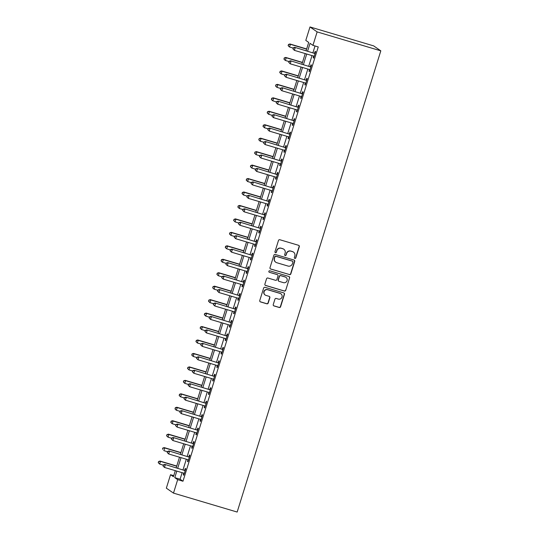<?xml version="1.0" encoding="UTF-8"?>
<svg xmlns="http://www.w3.org/2000/svg" width="539" height="539" viewBox="0 0 539 539"><rect width="100%" height="100%" fill="white"/><g stroke="black" fill="none" stroke-linecap="round" stroke-linejoin="round"><path stroke-width="0.81" d="M294.853 258.424A0.775 0.761 124.7 0 0 295.81 257.905L299.307 246.68A1.112 1.085 124.7 0 0 298.593 245.312L279.842 239.734A1.112 1.085 124.7 0 0 278.474 240.482L274.978 251.706A0.775 0.761 124.7 0 0 275.476 252.663A0.775 0.761 124.7 0 0 276.433 252.137L276.891 250.689A3.551 3.47 124.7 0 1 281.277 248.297L282.84 248.762A3.551 3.47 124.7 0 1 285.118 253.135L284.666 254.59A0.775 0.761 124.7 0 0 285.165 255.547A0.775 0.761 124.7 0 0 286.121 255.021L286.58 253.566A3.551 3.47 124.7 0 1 290.966 251.181L292.529 251.646A3.551 3.47 124.7 0 1 294.806 256.018L294.355 257.467A0.775 0.761 124.7 0 0 294.853 258.424M294.55 258.248A0.775 0.761 124.7 0 0 295.621 257.77L299.118 246.545A1.112 1.085 124.7 0 0 298.801 245.393M275.173 252.488A0.775 0.761 124.7 0 0 276.244 252.003L276.891 250.689M284.861 255.365A0.775 0.761 124.7 0 0 285.933 254.886L286.58 253.566M273.26 304.555A1.112 1.085 124.7 0 0 273.967 305.923L279.229 307.486A1.112 1.085 124.7 0 0 280.603 306.738L284.484 294.274A1.112 1.085 124.7 0 0 283.77 292.906L265.02 287.327A1.112 1.085 124.7 0 0 263.652 288.075L259.764 300.54A1.112 1.085 124.7 0 0 260.478 301.907L266.832 303.801A1.112 1.085 124.7 0 0 268.206 303.053L269.864 297.717A1.112 1.085 124.7 0 0 269.156 296.349L266.003 295.412A2.965 2.904 124.7 0 1 264.265 291.329A2.965 2.904 124.7 0 1 267.762 289.76L280.105 293.432A2.965 2.904 124.7 0 1 281.843 297.515A2.965 2.904 124.7 0 1 278.346 299.084L276.291 298.471A1.112 1.085 124.7 0 0 274.917 299.219L273.26 304.555M182.121 472.683L180.087 479.225L182.977 481.233L177.675 479.656L173.484 493.111L237.16 512.05L380.81 50.841L373.668 45.889L309.992 26.95L305.802 40.405L308.699 42.413L306.112 50.706M182.977 481.233L318.253 46.933L312.943 45.357L317.134 31.902L380.81 50.841M289.463 274.627A1.112 1.085 124.7 0 0 290.838 273.879L294.718 261.415A1.112 1.085 124.7 0 0 294.004 260.047L275.254 254.475A1.112 1.085 124.7 0 0 273.886 255.216L269.999 267.688A1.112 1.085 124.7 0 0 270.713 269.049L289.275 274.492A1.112 1.085 124.7 0 0 290.642 273.751L294.523 261.28A1.112 1.085 124.7 0 0 294.206 260.135M289.598 277.841L285.717 290.312A1.112 1.085 124.7 0 1 284.349 291.06L265.599 285.481A1.112 1.085 124.7 0 1 264.885 284.114L266.542 278.778A1.112 1.085 124.7 0 1 267.917 278.03L275.523 280.293A1.112 1.085 124.7 0 0 276.891 279.546L277.996 276.008A1.112 1.085 124.7 0 0 277.282 274.641L269.365 272.289A0.775 0.761 124.7 0 1 268.907 271.218A0.775 0.761 124.7 0 1 269.823 270.807L288.891 276.48A1.112 1.085 124.7 0 1 289.598 277.841L285.717 290.312M315.025 45.977L312.923 52.734M312.027 55.598L308.732 66.189M307.836 69.053L304.542 79.644M303.646 82.507L300.351 93.099M299.462 95.962L296.16 106.554M295.271 109.417L291.97 120.002M291.08 122.872L287.779 133.456M286.889 136.327L283.588 146.911M282.699 149.781L279.397 160.366M278.508 163.236L275.207 173.821M274.317 176.684L271.016 187.276M270.127 190.139L266.825 200.73M265.936 203.594L262.634 214.185M261.745 217.049L258.444 227.64M257.554 230.503L254.253 241.095M253.364 243.958L250.062 254.549M249.173 257.413L245.872 267.998M244.982 270.868L241.681 281.452M240.792 284.322L237.49 294.907M236.601 297.777L233.299 308.362M232.41 311.232L229.115 321.817M228.219 324.68L224.925 335.271M224.029 338.135L220.734 348.726M219.838 351.59L216.543 362.181M215.647 365.044L212.353 375.636M211.456 378.499L208.162 389.091M207.266 391.954L203.971 402.545M203.075 405.409L199.78 416M198.884 418.864L195.59 429.448M194.694 432.318L191.399 442.903M190.503 445.773L187.208 456.358M186.312 459.228L183.017 469.813M314.19 56.386L314.075 56.292A1.132 1.105 124.7 0 0 313.698 56.096L313.159 57.801L313.644 58.138L315.659 51.677L315.174 51.346L314.628 53.098M309.999 69.841L309.885 69.747A1.132 1.105 124.7 0 0 309.507 69.551L308.975 71.256L309.453 71.593L311.468 65.131L310.983 64.801L310.437 66.553M305.808 83.296L305.694 83.201A1.132 1.105 124.7 0 0 305.317 83.006L304.784 84.711L305.263 85.047L307.277 78.586L306.792 78.256L306.246 80.008M301.618 96.75L301.503 96.656A1.132 1.105 124.7 0 0 301.133 96.461L300.594 98.165L301.072 98.502L303.086 92.041L302.601 91.711L302.056 93.456M296.935 109.909L296.403 111.62L296.881 111.957L298.896 105.496L298.411 105.159L297.865 106.911M293.236 123.66L293.122 123.566A1.132 1.105 124.7 0 0 292.751 123.37L292.212 125.075L292.69 125.412L294.705 118.951L294.22 118.614L293.674 120.365M289.045 137.115L288.931 137.021A1.132 1.105 124.7 0 0 288.56 136.818L288.021 138.53L288.5 138.86L290.514 132.405L290.029 132.068L289.483 133.82M284.855 150.563L284.74 150.469A1.132 1.105 124.7 0 0 284.37 150.273L283.831 151.985L284.309 152.315L286.324 145.86L285.838 145.523L285.293 147.275M280.664 164.018L280.549 163.923A1.132 1.105 124.7 0 0 280.179 163.728L279.64 165.439L280.118 165.769L282.133 159.315L281.648 158.978L281.102 160.73M275.981 177.183L275.449 178.894L275.928 179.224L277.942 172.77L277.457 172.433L276.911 174.185M272.283 190.927L272.168 190.833A1.132 1.105 124.7 0 0 271.797 190.638L271.258 192.342L271.737 192.679L273.751 186.224L273.266 185.888L272.721 187.639M268.092 204.382L267.977 204.288A1.132 1.105 124.7 0 0 267.607 204.092L267.068 205.797L267.546 206.134L269.561 199.679L269.076 199.342L268.53 201.094M263.901 217.837L263.787 217.743A1.132 1.105 124.7 0 0 263.416 217.547L262.877 219.252L263.355 219.589L265.37 213.127L264.885 212.797L264.339 214.549M259.71 231.292L259.596 231.197A1.132 1.105 124.7 0 0 259.225 231.002L258.686 232.707L259.171 233.043L261.179 226.582L260.694 226.252L260.155 228.004M255.028 244.45L254.496 246.161L254.981 246.498L256.988 240.037L256.503 239.707L255.964 241.452M251.336 258.201L251.214 258.107A1.132 1.105 124.7 0 0 250.844 257.911L250.305 259.616L250.79 259.953L252.798 253.492L252.319 253.155L251.774 254.907M247.145 271.656L247.024 271.562A1.132 1.105 124.7 0 0 246.653 271.366L246.114 273.071L246.599 273.408L248.607 266.946L248.129 266.61L247.583 268.361M242.954 285.111L242.833 285.016A1.132 1.105 124.7 0 0 242.462 284.814L241.923 286.526L242.409 286.856L244.416 280.401L243.938 280.064L243.392 281.816M238.764 298.566L238.642 298.465A1.132 1.105 124.7 0 0 238.272 298.269L237.733 299.98L238.218 300.311L240.226 293.856L239.747 293.519L239.201 295.271M234.074 311.724L233.542 313.435L234.027 313.765L236.035 307.311L235.556 306.974L235.011 308.726M230.382 325.468L230.261 325.374A1.132 1.105 124.7 0 0 229.89 325.179L229.351 326.89L229.836 327.22L231.844 320.766L231.366 320.429L230.82 322.181M226.191 338.923L226.07 338.829A1.132 1.105 124.7 0 0 225.7 338.633L225.161 340.338L225.646 340.675L227.653 334.22L227.175 333.884L226.629 335.635M222.001 352.378L221.879 352.284A1.132 1.105 124.7 0 0 221.509 352.088L220.97 353.793L221.455 354.13L223.463 347.675L222.984 347.338L222.439 349.09M217.81 365.833L217.689 365.738A1.132 1.105 124.7 0 0 217.318 365.543L216.779 367.248L217.264 367.585L219.272 361.123L218.794 360.793L218.248 362.545M213.121 378.998L212.588 380.702L213.073 381.039L215.081 374.578L214.603 374.248L214.057 376M209.428 392.742L209.307 392.648A1.132 1.105 124.7 0 0 208.937 392.453L208.398 394.157L208.883 394.494L210.89 388.033L210.412 387.703L209.866 389.448M205.238 406.197L205.116 406.103A1.132 1.105 124.7 0 0 204.746 405.907L204.207 407.612L204.692 407.949L206.7 401.488L206.221 401.157L205.676 402.902M200.548 419.355L200.016 421.067L200.501 421.404L202.509 414.942L202.031 414.606L201.485 416.357M196.856 433.107L196.742 433.012A1.132 1.105 124.7 0 0 196.364 432.817L195.825 434.522L196.311 434.858L198.325 428.397L197.84 428.06L197.294 429.812M192.167 446.265L191.635 447.976L192.12 448.307L194.134 441.852L193.649 441.515L193.103 443.267M188.475 460.01L188.36 459.915A1.132 1.105 124.7 0 0 187.983 459.72L187.444 461.431L187.929 461.761L189.944 455.307L189.458 454.97L188.913 456.722M184.284 473.464L184.17 473.37A1.132 1.105 124.7 0 0 183.792 473.175L183.253 474.886L183.738 475.216L185.753 468.762L185.268 468.425L184.722 470.176M173.484 493.111L166.342 488.159L170.533 474.704L173.43 476.712L175.316 470.655M173.753 475.661L170.533 474.704M176.819 471.099L174.777 477.648L177.675 479.656M312.943 45.357L310.046 43.349L307.614 51.158M306.725 54.021L303.423 64.613M302.534 67.476L299.233 78.061M298.343 80.931L295.042 91.515M294.153 94.386L290.851 104.97M289.962 107.84L286.66 118.425M285.771 121.295L282.47 131.88M281.58 134.743L278.279 145.335M277.39 148.198L274.095 158.789M273.199 161.653L269.904 172.244M269.008 175.108L265.714 185.699M264.817 188.562L261.523 199.154M260.627 202.017L257.332 212.609M256.436 215.472L253.141 226.063M252.245 228.927L248.951 239.511M248.055 242.382L244.76 252.966M243.864 255.836L240.569 266.421M239.673 269.291L236.378 279.876M235.482 282.739L232.188 293.331M231.292 296.194L227.997 306.785M227.101 309.649L223.806 320.24M222.91 323.104L219.616 333.695M218.719 336.558L215.425 347.15M214.529 350.013L211.234 360.604M210.345 363.468L207.043 374.059M206.154 376.923L202.853 387.507M201.963 390.377L198.662 400.962M197.773 403.832L194.471 414.417M193.582 417.287L190.28 427.872M189.391 430.742L186.09 441.326M185.2 444.19L181.899 454.781M181.01 457.645L177.708 468.236M317.134 31.902L309.992 26.95M176.206 467.791L179.507 457.2M180.397 454.337L183.698 443.745M184.587 440.882L187.889 430.29M188.778 427.427L192.073 416.836M192.969 413.972L196.263 403.381M197.159 400.517L200.454 389.926M201.35 387.063L204.645 376.478M205.541 373.608L208.836 363.023M209.732 360.153L213.026 349.568M213.922 346.698L217.217 336.114M218.113 333.243L221.408 322.659M222.304 319.795L225.598 309.204M226.495 306.341L229.789 295.749M230.685 292.886L233.98 282.295M234.876 279.431L238.171 268.84M239.067 265.976L242.361 255.385M243.257 252.522L246.552 241.93M247.448 239.067L250.743 228.475M251.639 225.612L254.934 215.027M255.823 212.157L259.124 201.573M260.014 198.702L263.315 188.118M264.204 185.248L267.506 174.663M268.395 171.793L271.696 161.208M272.586 158.345L275.887 147.753M276.776 144.89L280.078 134.299M280.967 131.435L284.269 120.844M285.158 117.98L288.459 107.389M289.349 104.526L292.65 93.934M293.539 91.071L296.841 80.479M297.73 77.616L301.031 67.031M301.921 64.161L305.222 53.577M180.087 479.225L174.777 477.648M313.159 57.801L313.698 57.963M308.975 71.256L309.507 71.417M304.784 84.711L305.317 84.872M300.594 98.165L301.126 98.327M296.403 111.62L296.935 111.782M292.212 125.075L292.744 125.237M288.021 138.53L288.554 138.691M283.831 151.985L284.363 152.139M279.64 165.439L280.172 165.594M275.449 178.894L275.981 179.049M271.258 192.342L271.797 192.504M267.068 205.797L267.607 205.959M262.877 219.252L263.416 219.413M258.686 232.707L259.225 232.868M254.496 246.161L255.035 246.323M250.305 259.616L250.844 259.778M246.114 273.071L246.653 273.233M241.923 286.526L242.462 286.687M237.733 299.98L238.272 300.135M233.542 313.435L234.081 313.59M229.351 326.89L229.89 327.045M225.161 340.338L225.7 340.5M220.97 353.793L221.509 353.955M216.779 367.248L217.318 367.409M212.588 380.702L213.127 380.864M208.398 394.157L208.937 394.319M204.207 407.612L204.746 407.774M200.016 421.067L200.555 421.228M195.825 434.522L196.364 434.683M191.635 447.976L192.174 448.131M187.444 461.431L187.983 461.586M183.253 474.886L183.792 475.041M293.492 252.111L293.304 251.976A3.551 3.47 124.7 0 0 292.333 251.511L292.529 251.646M286.384 253.438A3.551 3.47 124.7 0 1 290.77 251.046L292.333 251.511M283.804 249.227L283.615 249.092A3.551 3.47 124.7 0 0 282.645 248.627L282.84 248.762M276.696 250.554A3.551 3.47 124.7 0 1 281.082 248.162L282.645 248.627M270.315 268.833A1.112 1.085 124.7 0 0 270.517 268.921L289.275 274.492M292.899 262.143A0.775 0.761 124.7 0 0 292.401 261.186L275.941 256.294A0.775 0.761 124.7 0 0 274.978 256.813L274.499 258.349A3.551 3.47 124.7 0 0 276.783 262.722L288.035 266.064A3.551 3.47 124.7 0 0 292.421 263.679L292.899 262.143M292.61 261.287L292.421 261.152A0.775 0.761 124.7 0 0 292.205 261.051L292.401 261.186M275.813 262.257L275.624 262.122A3.551 3.47 124.7 0 1 274.311 258.215L274.789 256.679A0.775 0.761 124.7 0 1 275.746 256.16L292.205 261.051M265.201 285.266A1.112 1.085 124.7 0 0 265.404 285.347L284.154 290.925A1.112 1.085 124.7 0 0 285.529 290.177M277.585 274.789L277.39 274.654A1.112 1.085 124.7 0 0 277.086 274.506L269.365 272.289M283.413 282.638A2.965 2.904 124.7 0 0 285.98 277.376A2.965 2.904 124.7 0 0 285.171 276.985L280.826 275.692A1.112 1.085 124.7 0 0 279.451 276.44L278.353 279.984A1.112 1.085 124.7 0 0 279.061 281.345L283.413 282.638M285.98 277.376L285.791 277.241A2.965 2.904 124.7 0 0 284.976 276.857L285.171 276.985M278.757 281.203L278.569 281.068A1.112 1.085 124.7 0 1 278.158 279.849L279.256 276.305A1.112 1.085 124.7 0 1 280.63 275.564L284.976 276.857M289.409 277.713A1.112 1.085 124.7 0 0 289.093 276.561M280.92 293.822L280.725 293.688A2.965 2.904 124.7 0 0 279.916 293.297L280.105 293.432M265.195 295.022L264.999 294.894A2.965 2.904 124.7 0 1 267.573 289.625L279.916 293.297M260.081 301.692A1.112 1.085 124.7 0 0 260.283 301.773L266.643 303.666A1.112 1.085 124.7 0 0 268.011 302.918L269.675 297.582A1.112 1.085 124.7 0 0 269.359 296.437M273.576 305.701A1.112 1.085 124.7 0 0 273.778 305.788L279.04 307.351A1.112 1.085 124.7 0 0 280.408 306.603L284.289 294.139A1.112 1.085 124.7 0 0 283.972 292.987M306.657 48.961L289.915 43.982L290.4 44.313L289.558 47.008L293.176 48.079M306.603 49.137L290.4 44.313L288.426 44.481L288.284 45.687L288.621 44.609M288.284 45.687L289.079 46.671L288.096 45.552M288.426 44.481L289.915 43.982M314.54 53.408L294.739 47.324L314.54 53.408A1.132 1.105 124.7 0 0 314.958 53.449L315.113 53.428M293.445 47.958L295.224 47.661L294.382 50.349L292.92 48.901L293.445 47.958L292.92 48.901M313.698 56.096L294.382 50.349L293.115 49.036M314.055 53.071A1.132 1.105 124.7 0 0 314.48 53.112L315.234 53.038M314.176 56.433L313.813 56.137M294.739 47.324L293.256 47.823M302.467 62.416L285.724 57.437L286.209 57.767L285.367 60.462L288.985 61.534M302.413 62.591L286.209 57.767L284.242 57.929L284.093 59.142L284.43 58.064M284.093 59.142L284.888 60.125L283.905 59.007M284.242 57.929L285.724 57.437M298.276 75.871L281.533 70.892L282.018 71.222L281.176 73.917L284.794 74.988M298.222 76.046L282.018 71.222L280.051 71.384L279.903 72.597L280.24 71.519M279.903 72.597L280.698 73.58L279.714 72.462M280.051 71.384L281.533 70.892M294.085 89.326L277.342 84.34L277.828 84.677L276.985 87.372L280.603 88.443M294.031 89.494L277.828 84.677L275.86 84.839L275.712 86.051L276.049 84.973M275.712 86.051L276.507 87.035L275.523 85.917M275.86 84.839L277.342 84.34M310.349 66.863L290.548 60.779L310.349 66.863A1.132 1.105 124.7 0 0 310.767 66.897L310.922 66.883M289.254 61.412L291.033 61.116L290.198 63.804L288.729 62.356L289.254 61.412L288.729 62.356M309.507 69.551L290.198 63.804L288.924 62.49M309.864 66.526A1.132 1.105 124.7 0 0 310.289 66.566L311.043 66.492M309.986 69.888L309.622 69.592M290.548 60.779L289.066 61.278M306.159 80.311L286.357 74.234L306.159 80.311A1.132 1.105 124.7 0 0 306.576 80.351L306.731 80.338M285.064 74.867L286.842 74.571L286.007 77.259L284.538 75.81L285.064 74.867L284.538 75.81M305.317 83.006L286.007 77.259L284.733 75.945M305.674 79.981A1.132 1.105 124.7 0 0 306.098 80.021L306.853 79.947M305.795 83.343L305.431 83.046M286.357 74.234L284.875 74.732M301.968 93.766L282.166 87.689L301.968 93.766A1.132 1.105 124.7 0 0 302.386 93.806L302.541 93.793M280.873 88.322L282.652 88.025L281.816 90.714L280.347 89.265L280.873 88.322L280.347 89.265M301.133 96.461L281.816 90.714L280.543 89.393M301.483 93.436A1.132 1.105 124.7 0 0 301.907 93.476L302.662 93.402M301.604 96.791L301.24 96.501M282.166 87.689L280.684 88.187M289.894 102.774L273.152 97.795L273.637 98.132L272.795 100.82L276.413 101.898M289.841 102.949L273.637 98.132L271.669 98.293L271.521 99.506L271.858 98.428M271.521 99.506L272.316 100.49L271.333 99.371M271.669 98.293L273.152 97.795M297.777 107.221L277.976 101.143L297.777 107.221A1.132 1.105 124.7 0 0 298.195 107.261L298.35 107.248M276.682 101.777L278.461 101.48L277.625 104.168L276.157 102.72L276.682 101.777L276.157 102.72M297.427 110.205L297.312 110.111A1.132 1.105 124.7 0 0 296.942 109.916L277.625 104.168L276.352 102.848M297.292 106.89A1.132 1.105 124.7 0 0 297.717 106.931L298.471 106.857M297.413 110.246L297.05 109.949M277.976 101.143L276.494 101.642M285.704 116.229L268.961 111.25L269.446 111.586L268.604 114.275L272.222 115.353M285.65 116.404L269.446 111.586L267.479 111.748L267.337 112.961L267.667 111.883M267.337 112.961L268.604 114.275L267.142 112.826M267.479 111.748L268.961 111.25M281.513 129.683L264.77 124.704L265.255 125.041L264.413 127.73L268.031 128.808M281.459 129.859L265.255 125.041L263.288 125.203L263.147 126.416L263.477 125.338M263.147 126.416L264.413 127.73L262.951 126.281M263.288 125.203L264.77 124.704M277.322 143.138L260.58 138.159L261.065 138.496L260.229 141.184L263.841 142.262M277.268 143.313L261.065 138.496L259.097 138.658L258.956 139.87L259.286 138.792M258.956 139.87L259.744 140.854L258.76 139.736M259.097 138.658L260.58 138.159M273.132 156.593L256.389 151.614L256.874 151.951L256.038 154.639L259.65 155.717M273.078 156.768L256.874 151.951L254.907 152.113L254.765 153.319L255.095 152.247M254.765 153.319L256.038 154.639L254.57 153.191M254.907 152.113L256.389 151.614M268.941 170.048L252.198 165.069L252.683 165.406L251.848 168.094L255.459 169.172M268.887 170.223L252.683 165.406L250.716 165.567L250.574 166.773L250.904 165.702M250.574 166.773L251.848 168.094L250.379 166.645M250.716 165.567L252.198 165.069M293.587 120.675L273.785 114.598L293.587 120.675A1.132 1.105 124.7 0 0 294.004 120.716L294.159 120.702M272.491 115.231L274.27 114.935L273.435 117.623L271.966 116.168L272.491 115.231L271.966 116.168M292.751 123.37L273.435 117.623L272.161 116.303M293.101 120.345A1.132 1.105 124.7 0 0 293.526 120.379L294.281 120.305M293.223 123.7L292.859 123.404M273.785 114.598L272.303 115.097M289.396 134.13L269.594 128.053L289.396 134.13A1.132 1.105 124.7 0 0 289.814 134.171L289.969 134.157M268.301 128.68L270.079 128.383L269.244 131.078L267.775 129.623L268.301 128.68L267.775 129.623M288.56 136.818L269.244 131.078L267.971 129.758M288.911 133.793A1.132 1.105 124.7 0 0 289.335 133.834L290.09 133.76M289.032 137.155L288.668 136.859M269.594 128.053L268.112 128.552M285.205 147.585L265.404 141.508L285.205 147.585A1.132 1.105 124.7 0 0 285.623 147.625L285.778 147.612M264.117 142.134L265.889 141.838L265.053 144.533L263.584 143.078L264.117 142.134L263.584 143.078M284.37 150.273L265.053 144.533L263.78 143.212M284.72 147.248A1.132 1.105 124.7 0 0 285.144 147.288L285.899 147.214M284.841 150.61L284.477 150.314M265.404 141.508L263.921 142M281.014 161.04L261.22 154.962L281.014 161.04A1.132 1.105 124.7 0 0 281.432 161.08L281.587 161.067M259.926 155.589L261.698 155.293L260.863 157.988L259.394 156.532L259.926 155.589L259.394 156.532M280.179 163.728L260.863 157.988L259.589 156.667M280.529 160.703A1.132 1.105 124.7 0 0 280.954 160.743L281.708 160.669M280.651 164.065L280.287 163.768M261.22 154.962L259.731 155.454M276.824 174.495L257.029 168.417L276.824 174.495A1.132 1.105 124.7 0 0 277.241 174.535L277.396 174.521M255.735 169.044L257.507 168.747L256.672 171.442L255.203 169.987L255.735 169.044L255.203 169.987M276.473 177.472L276.359 177.378A1.132 1.105 124.7 0 0 275.988 177.183L256.672 171.442L255.398 170.122M276.339 174.158A1.132 1.105 124.7 0 0 276.763 174.198L277.518 174.124M276.46 177.52L276.096 177.223M257.029 168.417L255.54 168.909M264.75 183.503L248.007 178.524L248.492 178.86L247.657 181.549L251.268 182.62M264.696 183.678L248.492 178.86L246.525 179.022L246.384 180.228L246.714 179.157M246.384 180.228L247.657 181.549L246.188 180.093M246.525 179.022L248.007 178.524M272.633 187.949L252.838 181.865L272.633 187.949A1.132 1.105 124.7 0 0 273.057 187.99L273.206 187.97M251.545 182.499L253.317 182.202L252.481 184.89L251.012 183.442L251.545 182.499L251.012 183.442M271.797 190.638L252.481 184.89L251.208 183.577M272.155 187.612A1.132 1.105 124.7 0 0 272.572 187.653L273.327 187.579M272.269 190.974L271.905 190.678M252.838 181.865L251.349 182.364M260.559 196.957L243.817 191.978L244.302 192.308L243.466 195.003L247.078 196.075M260.505 197.133L244.302 192.308L242.334 192.477L242.193 193.683L242.523 192.605M242.193 193.683L243.466 195.003L241.998 193.548M242.334 192.477L243.817 191.978M268.442 201.404L248.647 195.32L268.442 201.404A1.132 1.105 124.7 0 0 268.867 201.445L269.015 201.424M247.354 195.953L249.126 195.657L248.29 198.345L246.822 196.897L247.354 195.953L246.822 196.897M267.607 204.092L248.29 198.345L247.017 197.031M267.964 201.067A1.132 1.105 124.7 0 0 268.382 201.108L269.136 201.034M268.078 204.429L267.715 204.133M248.647 195.32L247.158 195.819M256.369 210.412L239.626 205.433L240.111 205.763L239.276 208.458L242.887 209.53M256.315 210.587L240.111 205.763L238.144 205.932L238.002 207.138L238.332 206.06M238.002 207.138L239.276 208.458L237.807 207.003M238.144 205.932L239.626 205.433M264.251 214.859L244.457 208.775L264.251 214.859A1.132 1.105 124.7 0 0 264.676 214.893L264.824 214.879M243.163 209.408L244.935 209.112L244.1 211.8L242.631 210.351L243.163 209.408L242.631 210.351M263.416 217.547L244.1 211.8L242.826 210.486M263.773 214.522A1.132 1.105 124.7 0 0 264.191 214.562L264.945 214.488M263.888 217.884L263.524 217.588M244.457 208.775L242.968 209.273M252.178 223.867L235.435 218.888L235.92 219.218L235.085 221.913L238.696 222.984M252.124 224.042L235.92 219.218L233.953 219.38L233.811 220.592L234.148 219.514M233.811 220.592L235.085 221.913L233.616 220.458M233.953 219.38L235.435 218.888M260.061 228.307L240.266 222.23L260.061 228.307A1.132 1.105 124.7 0 0 260.485 228.347L260.633 228.334M238.972 222.863L240.744 222.567L239.909 225.255L238.44 223.806L238.972 222.863L238.44 223.806M259.225 231.002L239.909 225.255L238.636 223.941M259.582 227.977A1.132 1.105 124.7 0 0 260 228.017L260.755 227.943M259.697 231.339L259.333 231.042M240.266 222.23L238.777 222.728M247.987 237.322L231.251 232.343L231.73 232.673L230.894 235.368L234.505 236.439M247.933 237.49L231.73 232.673L229.762 232.835L229.621 234.047L229.958 232.969M229.621 234.047L230.894 235.368L229.425 233.913M229.762 232.835L231.251 232.343M255.87 241.762L236.075 235.684L255.87 241.762A1.132 1.105 124.7 0 0 256.294 241.802L256.443 241.789M234.782 236.318L236.554 236.021L235.718 238.71L234.249 237.261L234.782 236.318L234.249 237.261M255.52 244.746L255.405 244.652A1.132 1.105 124.7 0 0 255.035 244.457L235.718 238.71L234.445 237.389M255.392 241.432A1.132 1.105 124.7 0 0 255.809 241.472L256.564 241.398M255.506 244.787L255.142 244.497M236.075 235.684L234.586 236.183M243.796 250.77L227.06 245.791L227.539 246.128L226.703 248.816L230.315 249.894M243.743 250.945L227.539 246.128L225.571 246.289L225.43 247.502L225.767 246.424M225.43 247.502L226.218 248.486L225.235 247.367M225.571 246.289L227.06 245.791M251.679 255.216L231.885 249.139L251.679 255.216A1.132 1.105 124.7 0 0 252.104 255.257L252.252 255.243M230.591 249.773L232.363 249.476L231.527 252.164L230.059 250.716L230.591 249.773L230.059 250.716M250.844 257.911L231.527 252.164L230.254 250.844M251.201 254.886A1.132 1.105 124.7 0 0 251.619 254.927L252.373 254.853M251.315 258.242L250.952 257.945M231.885 249.139L230.396 249.638M239.606 264.225L222.87 259.246L223.348 259.582L222.513 262.271L226.124 263.349M239.552 264.4L223.348 259.582L221.381 259.744L221.239 260.957L221.576 259.879M221.239 260.957L222.028 261.941L221.044 260.822M221.381 259.744L222.87 259.246M235.415 277.679L218.679 272.7L219.157 273.037L218.322 275.725L221.933 276.803M235.361 277.854L219.157 273.037L217.19 273.199L217.049 274.412L217.385 273.334M217.049 274.412L217.837 275.395L216.853 274.277M217.19 273.199L218.679 272.7M231.224 291.134L214.488 286.155L214.967 286.492L214.131 289.18L217.743 290.258M231.17 291.309L214.967 286.492L212.999 286.654L212.858 287.866L213.195 286.788M212.858 287.866L213.646 288.85L212.662 287.732M212.999 286.654L214.488 286.155M227.04 304.589L210.298 299.61L210.776 299.947L209.941 302.635L213.552 303.713M226.98 304.764L210.776 299.947L208.809 300.108L208.667 301.321L209.004 300.243M208.667 301.321L209.941 302.635L208.472 301.186M208.809 300.108L210.298 299.61M222.85 318.044L206.107 313.065L206.585 313.402L205.75 316.09L209.361 317.168M222.789 318.219L206.585 313.402L204.618 313.563L204.476 314.769L204.813 313.698M204.476 314.769L205.75 316.09L204.281 314.641M204.618 313.563L206.107 313.065M218.659 331.498L201.916 326.519L202.394 326.856L201.559 329.545L205.17 330.616M218.605 331.674L202.394 326.856L200.427 327.018L200.286 328.224L200.623 327.153M200.286 328.224L201.559 329.545L200.09 328.089M200.427 327.018L201.916 326.519M214.468 344.953L197.725 339.974L198.204 340.304L197.368 342.999L200.98 344.071M214.414 345.128L198.204 340.304L196.236 340.473L196.095 341.679L196.432 340.601M196.095 341.679L197.368 342.999L195.9 341.544M196.236 340.473L197.725 339.974M210.277 358.408L193.535 353.429L194.013 353.759L193.178 356.454L196.789 357.525M210.223 358.583L194.013 353.759L192.046 353.928L191.904 355.134L192.241 354.056M191.904 355.134L193.178 356.454L191.709 354.999M192.046 353.928L193.535 353.429M247.489 268.671L227.694 262.594L247.489 268.671A1.132 1.105 124.7 0 0 247.913 268.712L248.061 268.698M226.4 263.227L228.172 262.931L227.337 265.619L225.868 264.164L226.4 263.227L225.868 264.164M246.653 271.366L227.337 265.619L226.063 264.299M247.01 268.341A1.132 1.105 124.7 0 0 247.428 268.375L248.183 268.301M247.131 271.696L246.761 271.4M227.694 262.594L226.205 263.093M243.298 282.126L223.503 276.049L243.298 282.126A1.132 1.105 124.7 0 0 243.722 282.166L243.871 282.153M222.209 276.675L223.981 276.379L223.146 279.074L221.677 277.619L222.209 276.675L221.677 277.619M242.462 284.814L223.146 279.074L221.873 277.753M242.819 281.789A1.132 1.105 124.7 0 0 243.237 281.83L243.992 281.756M242.941 285.151L242.57 284.855M223.503 276.049L222.014 276.547M239.107 295.581L219.312 289.504L239.107 295.581A1.132 1.105 124.7 0 0 239.532 295.621L239.68 295.608M218.019 290.13L219.791 289.834L218.955 292.529L217.487 291.073L218.019 290.13L217.487 291.073M238.272 298.269L218.955 292.529L217.682 291.208M238.629 295.244A1.132 1.105 124.7 0 0 239.046 295.284L239.801 295.21M238.75 298.606L238.379 298.31M219.312 289.504L217.823 290.002M234.916 309.036L215.122 302.958L234.916 309.036A1.132 1.105 124.7 0 0 235.341 309.076L235.489 309.063M213.828 303.585L215.6 303.289L214.765 305.984L213.296 304.528L213.828 303.585L213.296 304.528M234.573 312.014L234.452 311.919A1.132 1.105 124.7 0 0 234.081 311.724L214.765 305.984L213.491 304.663M234.438 308.699A1.132 1.105 124.7 0 0 234.856 308.739L235.617 308.665M234.559 312.061L234.189 311.764M215.122 302.958L213.633 303.45M230.726 322.49L210.931 316.413L230.726 322.49A1.132 1.105 124.7 0 0 231.15 322.531L231.298 322.517M209.637 317.04L211.409 316.743L210.574 319.438L209.112 317.983L209.637 317.04L209.112 317.983M229.89 325.179L210.574 319.438L209.3 318.118M230.247 322.154A1.132 1.105 124.7 0 0 230.665 322.194L231.426 322.12M230.369 325.516L229.998 325.219M210.931 316.413L209.442 316.905M226.535 335.945L206.74 329.861L226.535 335.945A1.132 1.105 124.7 0 0 226.959 335.986L227.108 335.965M205.447 330.495L207.225 330.198L206.383 332.886L204.921 331.438L205.447 330.495L204.921 331.438M225.7 338.633L206.383 332.886L205.11 331.573M226.057 335.608A1.132 1.105 124.7 0 0 226.474 335.649L227.236 335.575M226.178 338.97L225.807 338.674M206.74 329.861L205.251 330.36M222.351 349.4L202.549 343.316L222.351 349.4A1.132 1.105 124.7 0 0 222.769 349.44L222.917 349.42M201.256 343.949L203.035 343.653L202.192 346.341L200.73 344.893L201.256 343.949L200.73 344.893M221.509 352.088L202.192 346.341L200.919 345.027M221.866 349.063A1.132 1.105 124.7 0 0 222.284 349.104L223.045 349.029M221.987 352.425L221.617 352.129M202.549 343.316L201.06 343.815M218.16 362.855L198.359 356.771L218.16 362.855A1.132 1.105 124.7 0 0 218.578 362.895L218.726 362.875M197.065 357.404L198.844 357.108L198.002 359.796L196.54 358.347L197.065 357.404L196.54 358.347M217.318 365.543L198.002 359.796L196.728 358.482M217.675 362.518A1.132 1.105 124.7 0 0 218.093 362.558L218.854 362.484M217.796 365.88L217.426 365.583M198.359 356.771L196.87 357.269M206.087 371.863L189.344 366.884L189.822 367.214L188.987 369.909L192.598 370.98M206.033 372.038L189.822 367.214L187.855 367.376L187.713 368.588L188.05 367.51M187.713 368.588L188.987 369.909L187.518 368.454M187.855 367.376L189.344 366.884M213.97 376.303L194.168 370.226L213.97 376.303A1.132 1.105 124.7 0 0 214.387 376.343L214.535 376.33M192.874 370.859L194.653 370.562L193.811 373.251L192.349 371.802L192.874 370.859L192.349 371.802M213.619 379.288L213.498 379.193A1.132 1.105 124.7 0 0 213.127 378.998L193.811 373.251L192.538 371.937M213.484 375.973A1.132 1.105 124.7 0 0 213.902 376.013L214.663 375.939M213.606 379.335L213.235 379.038M194.168 370.226L192.679 370.724M201.896 385.318L185.153 380.339L185.632 380.669L184.796 383.364L188.414 384.435M201.842 385.493L185.632 380.669L183.664 380.83L183.523 382.043L183.86 380.965M183.523 382.043L184.796 383.364L183.327 381.908M183.664 380.83L185.153 380.339M209.779 389.758L189.977 383.68L209.779 389.758A1.132 1.105 124.7 0 0 210.197 389.798L210.345 389.785M188.684 384.314L190.462 384.017L189.62 386.706L188.158 385.257L188.684 384.314L188.158 385.257M208.937 392.453L189.62 386.706L188.347 385.392M209.294 389.427A1.132 1.105 124.7 0 0 209.711 389.468L210.473 389.394M209.415 392.783L209.044 392.493M189.977 383.68L188.488 384.179M197.705 398.766L180.963 393.787L181.448 394.124L180.605 396.819L184.223 397.89M197.651 398.941L181.448 394.124L179.474 394.285L179.332 395.498L179.669 394.42M179.332 395.498L180.127 396.482L179.143 395.363M179.474 394.285L180.963 393.787M205.588 403.212L185.787 397.135L205.588 403.212A1.132 1.105 124.7 0 0 206.006 403.253L206.161 403.239M184.493 397.769L186.272 397.472L185.429 400.16L183.967 398.712L184.493 397.769L183.967 398.712M204.746 405.907L185.429 400.16L184.156 398.84M205.103 402.882A1.132 1.105 124.7 0 0 205.521 402.923L206.282 402.849M205.224 406.238L204.86 405.948M185.787 397.135L184.298 397.634M193.514 412.22L176.772 407.241L177.257 407.578L176.415 410.267L180.033 411.345M193.461 412.396L177.257 407.578L175.283 407.74L175.141 408.953L175.478 407.875M175.141 408.953L175.936 409.936L174.953 408.818M175.283 407.74L176.772 407.241M201.397 416.667L181.596 410.59L201.397 416.667A1.132 1.105 124.7 0 0 201.815 416.708L201.97 416.694M180.302 411.223L182.081 410.927L181.239 413.615L179.777 412.16L180.302 411.223L179.777 412.16M201.047 419.652L200.926 419.558A1.132 1.105 124.7 0 0 200.555 419.362L181.239 413.615L179.965 412.295M200.912 416.337A1.132 1.105 124.7 0 0 201.33 416.377L202.091 416.297M201.034 419.692L200.67 419.396M181.596 410.59L180.107 411.089M189.324 425.675L172.581 420.696L173.066 421.033L172.224 423.721L175.842 424.799M189.27 425.85L173.066 421.033L171.092 421.195L170.951 422.408L171.287 421.33M170.951 422.408L171.746 423.391L170.762 422.273M171.092 421.195L172.581 420.696M197.207 430.122L177.405 424.045L197.207 430.122A1.132 1.105 124.7 0 0 197.624 430.162L197.779 430.149M176.112 424.678L177.89 424.375L177.048 427.07L175.586 425.615L176.112 424.678L175.586 425.615M196.364 432.817L177.048 427.07L175.775 425.749M196.722 429.785A1.132 1.105 124.7 0 0 197.139 429.826L197.901 429.751M196.843 433.147L196.479 432.851M177.405 424.045L175.923 424.543M185.133 439.13L168.39 434.151L168.875 434.488L168.033 437.176L171.651 438.254M185.079 439.305L168.875 434.488L166.901 434.65L166.76 435.862L167.097 434.784M166.76 435.862L167.555 436.846L166.571 435.728M166.901 434.65L168.39 434.151M193.016 443.577L173.214 437.5L193.016 443.577A1.132 1.105 124.7 0 0 193.434 443.617L193.589 443.604M171.921 438.126L173.699 437.83L172.857 440.525L171.395 439.069L171.921 438.126L171.395 439.069M192.666 446.561L192.551 446.46A1.132 1.105 124.7 0 0 192.174 446.265L172.857 440.525L171.584 439.204M192.531 443.24A1.132 1.105 124.7 0 0 192.955 443.28L193.71 443.206M192.652 446.602L192.288 446.305M173.214 437.5L171.732 437.998M180.942 452.585L164.2 447.606L164.685 447.943L163.843 450.631L167.461 451.709M180.888 452.76L164.685 447.943L162.711 448.104L162.569 449.317L162.906 448.239M162.711 448.104L164.2 447.606M188.825 457.032L169.024 450.954L188.825 457.032A1.132 1.105 124.7 0 0 189.243 457.072L189.398 457.059M167.73 451.581L169.509 451.284L168.667 453.979L167.205 452.524L167.73 451.581L167.205 452.524M187.983 459.72L168.667 453.979L167.393 452.659M188.34 456.695A1.132 1.105 124.7 0 0 188.765 456.735L189.519 456.661M188.461 460.057L188.098 459.76M169.024 450.954L167.541 451.446M176.752 466.04L160.009 461.061L160.494 461.397L159.652 464.086L163.27 465.164M176.698 466.215L160.494 461.397L158.52 461.559L158.378 462.765L158.715 461.694M158.378 462.765L159.652 464.086L158.19 462.637M158.52 461.559L160.009 461.061M184.634 470.486L164.833 464.409L184.634 470.486A1.132 1.105 124.7 0 0 185.052 470.527L185.207 470.513M163.539 465.036L165.318 464.739L164.476 467.434L163.014 465.979L163.539 465.036L163.014 465.979M183.792 473.175L164.476 467.434L163.202 466.114M184.149 470.149A1.132 1.105 124.7 0 0 184.574 470.19L185.328 470.116M184.271 473.511L183.907 473.215M164.833 464.409L163.351 464.901M314.958 53.449L314.48 53.112M310.767 66.897L310.289 66.566M306.576 80.351L306.098 80.021M302.386 93.806L301.907 93.476M298.195 107.261L297.717 106.931M294.004 120.716L293.526 120.379M289.814 134.171L289.335 133.834M285.623 147.625L285.144 147.288M281.432 161.08L280.954 160.743M277.241 174.535L276.763 174.198M273.057 187.99L272.572 187.653M268.867 201.445L268.382 201.108M264.676 214.893L264.191 214.562M260.485 228.347L260 228.017M256.294 241.802L255.809 241.472M252.104 255.257L251.619 254.927M247.913 268.712L247.428 268.375M243.722 282.166L243.237 281.83M239.532 295.621L239.046 295.284M235.341 309.076L234.856 308.739M231.15 322.531L230.665 322.194M226.959 335.986L226.474 335.649M222.769 349.44L222.284 349.104M218.578 362.895L218.093 362.558M214.387 376.343L213.902 376.013M210.197 389.798L209.711 389.468M206.006 403.253L205.521 402.923M201.815 416.708L201.33 416.377M197.624 430.162L197.139 429.826M193.434 443.617L192.955 443.28M189.243 457.072L188.765 456.735M185.052 470.527L184.574 470.19"/></g></svg>
